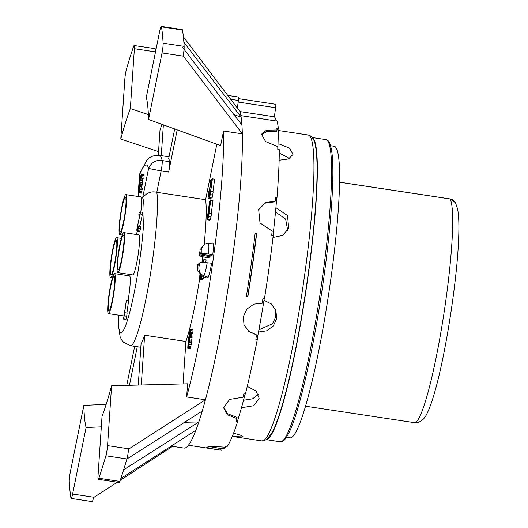 <?xml version="1.0" encoding="UTF-8"?>
<svg xmlns="http://www.w3.org/2000/svg" width="528" height="528" viewBox="0 0 528 528"><rect width="100%" height="100%" fill="white"/><g stroke="black" fill="none" stroke-linecap="round" stroke-linejoin="round"><path stroke-width="0.79" d="M190.311 333.472L192.562 333.815L192.905 332.495L192.944 329.934L190.535 329.347L190.093 330.02L188.173 340.758L187.75 348.275L189.334 342.467L189.796 336.362L189.42 336.27L188.668 338.606L189.856 331.987L190.298 331.313L190.529 333.32L190.694 329.591M192.997 330.983L190.747 330.64M183.044 383.929L185.915 341.477A80.216 9.082 -81.4 0 0 199.657 278.817M202.211 261.01A80.216 9.082 -81.4 0 0 202.759 256.72M204.112 244.853A80.216 9.082 -81.4 0 0 205.59 199.69L216.836 144.236M186.661 396.944L205.425 399.782L128.542 449.15A7.643 0.865 98.6 0 1 126.892 458.957L105.877 455.776A254.021 28.756 -81.4 0 1 98.842 478.236A7.643 0.865 -81.4 0 1 98.221 479.299A7.643 0.865 -81.4 0 1 97.997 476.104L102.043 416.249A173.613 19.655 -81.4 0 0 111.599 385.75L187.552 383.81L186.661 396.944A173.422 19.635 98.6 0 0 223.562 131.01L220.605 145.609L148.546 119.473A173.613 19.655 -81.4 0 0 146.302 97.31L159.793 30.789A7.643 0.865 -81.4 0 1 161.251 26.4A7.643 0.865 -81.4 0 1 161.476 26.869A254.021 28.756 -81.4 0 1 163.126 43.197L184.14 46.372A7.643 0.865 98.6 0 1 183.13 55.73L242.326 133.848A173.422 19.635 98.6 0 1 205.425 399.782A173.422 19.635 -81.4 0 1 202.257 411.048A173.422 19.635 -81.4 0 1 198.845 421.945L184.622 422.275M210.956 182.51L209.992 182.365L211.2 181.513L208.646 192.337L208.039 197.822L208.303 198.713L210.56 199.056L211.16 198.079M209.557 197.835L212.065 197.993L212.711 195.01L213.16 191.803L210.903 191.466L210.256 194.449L212.421 178.84L209.557 197.835L210.903 191.466M212.929 191.77L214.678 179.183L212.421 178.84M210.421 201.069L209.629 201.175L207.022 219.985L209.273 220.321L209.636 219.641M207.88 219.371L210.395 219.529L211.042 216.546L211.484 213.345L209.233 213.008L208.586 215.992L210.751 200.383L207.88 219.371L209.233 213.008M211.253 213.312L213.002 200.726L210.751 200.383M199.868 274.672L199.67 279.101L202.125 279.662L202.528 278.764M201.359 275.88L200.99 278.533L203.24 278.87L203.881 276.949M205.729 262.614L206.111 259.882L203.861 259.538L203.221 262.462M192.944 329.934L190.535 329.347M187.75 348.275L190.219 348.467L191.585 342.804L192.047 336.706L189.631 336.118M191.301 336.369L191.776 333.696M207.214 276.943L207.062 278.045L202.851 276.593L197.921 271.148L197.736 267.683L198.271 263.875L199.307 264M212.791 254.734L211.121 255.915L200.686 254.021L201.181 253.678C202.099 253.328 204.508 253.453 208.395 254.047L212.791 254.734A17.912 2.026 98.6 0 0 212.909 243.032L208.507 243.184C204.613 243.474 202.184 245.817 201.214 250.213L200.686 254.021M207.187 262.753L211.609 263.215A17.912 2.026 98.6 0 1 208.157 277.273L203.98 275.794A17.14 1.94 -81.4 0 0 207.187 262.753C203.28 262.357 200.858 262.343 199.927 262.7L199.439 263.05L198.904 266.858C198.634 271.352 200.33 274.336 203.98 275.794M210.025 256.687L208.355 257.862L204.171 257.024C200.521 256.271 198.805 255.664 199.03 255.196L199.518 254.846L210.025 256.687L210.157 255.737M211.847 181.315L211.82 179.269L210.269 180.365L209.992 182.365M210.316 192.331L208.949 192.126L211.543 181.269M209.55 193.921L208.639 193.789L208.949 192.126M209.392 194.72L208.527 194.588L208.639 193.789M209.121 195.829L208.448 195.73L208.527 194.588M208.831 196.489L208.448 195.73M210.124 193.756L209.563 193.855L209.068 196.007L208.468 196.436M209.893 195.393L209.51 195.334L209.781 193.703M209.649 197.142L209.121 197.056L209.51 195.334M211.088 198.323L208.837 197.98L209.121 197.056M210.731 198.937L208.481 198.594L208.837 197.98M212.711 195.01L210.461 194.667M212.065 197.993L209.814 197.65M208.672 213.662L207.722 216.599L209.887 200.99M208.23 216.863L208.369 213.616M209.53 220.143L207.28 219.8L207.926 216.817M211.042 216.546L208.791 216.209M210.395 219.529L208.138 219.193M201.32 276.164L200.864 276.091L200.95 275.609M201.135 277.471L200.567 277.385L200.864 276.091M202.435 279.081L200.185 278.738L200.567 277.385M199.868 279.319L200.185 278.738M203.471 260.66L202.481 260.515L201.788 262.442M203.445 260.845L202.481 260.515M203.306 261.868L202.732 261.776L202.686 260.733M202.712 262.449L202.732 261.776M200.746 275.451L200.145 277.319L200.072 274.877M200.508 276.448L199.967 276.362M203.452 262.469L203.861 259.538M203.498 278.692L201.247 278.348L201.736 276.098M192.779 333.663L190.529 333.32M192.905 332.495L190.654 332.152M190.384 332.072L189.856 331.987M190.344 332.99L189.618 332.884M191.618 334.481L189.361 334.145M191.407 335.716L189.156 335.372M192.047 336.706L189.796 336.362M192.093 337.755L189.842 337.412M192.001 339.266L189.75 338.923M191.809 341.207L189.559 340.864M191.585 342.804L189.334 342.467M191.222 344.87L188.971 344.527M190.872 346.559L188.621 346.216M190.489 347.912L188.239 347.569M190.219 348.467L187.968 348.124M188.212 342.177L189.4 338.085L188.714 344.711L188.291 346.091L187.988 346.302L187.895 345.286L188.212 342.177L189.156 342.322M189.321 341.081L188.417 340.943M189.44 339.801L188.674 339.682M189.486 338.877L188.912 338.791M189.466 338.356L189.097 338.303M188.305 346.058L187.915 345.998M188.536 345.385L187.895 345.286M188.8 344.269L187.975 344.144M189.024 343.114L188.1 342.976M197.921 271.148L197.696 264.337L198.271 263.875M200.046 251.038L199.03 255.196A9.616 1.089 98.6 0 1 200.046 251.038L199.518 254.846M200.495 249.209L203.986 244.959M138.27 385.07L141.055 343.867A80.216 9.082 -81.4 0 0 144.639 335.234L185.915 341.477M118.391 315.13A68.759 7.781 -81.4 0 0 133.749 294.881A68.759 7.781 -81.4 0 0 142.633 197.855C146.593 192.746 151.318 190.898 156.809 192.311L205.59 199.69M169.039 156.823L159.265 155.344A112.306 12.712 -81.4 0 1 162.162 160.558C155.905 159.707 151.384 162.334 148.599 168.439L161.146 170.927A7.643 0.865 -81.4 0 0 162.162 160.558L169.666 161.693A112.306 12.712 -81.4 0 0 168.703 158.506L174.695 128.951M183.388 36.868L240.082 111.685A173.422 19.635 -81.4 0 1 241.131 117.183A173.422 19.635 -81.4 0 1 241.936 125.096L182.642 47.48M188.423 445.256L220.598 450.127A169.983 19.246 98.6 0 0 220.816 450.146L221.041 448.556L208.844 446.503M226.294 446.378A168.373 19.061 98.6 0 1 222.341 448.76L221.041 448.562M223.621 407.095L227.548 413.714L237.046 417.404L236.986 418.612A169.983 19.246 98.6 0 1 236.168 421.219L237.666 421.443A169.983 19.246 98.6 0 1 227.159 446.51L225.661 446.279A169.983 19.246 98.6 0 1 225.007 447.196L212.203 446.299L206.534 447.183L210.56 448.496L220.816 450.146M245.137 394.027A168.373 19.061 -81.4 0 1 237.725 420.235L236.531 420.057M243.929 324.601L248.787 331.247L256.608 334.91A169.983 19.246 98.6 0 1 255.796 339.22L257.294 339.445A169.983 19.246 98.6 0 1 245.375 394.066L243.87 393.835A169.983 19.246 98.6 0 1 243.012 397.201L229.693 399.425L223.568 407.695L227.198 414.691L236.986 418.612M264.231 298.901A168.373 19.061 -81.4 0 1 257.169 339.095L255.856 338.897M256.608 334.91L248.84 331.538L243.989 324.779L243.349 316.628L246.926 309.078L253.81 304.154L262.172 303.23A169.983 19.246 98.6 0 0 262.911 298.696L264.409 298.927A169.983 19.246 98.6 0 0 273.194 235.613L271.696 235.389A169.983 19.246 98.6 0 0 272.191 231.026L260.014 222.988L258.654 209.458L265.155 202.62L275.167 201.168L274.903 201.802L265.049 203.168L258.529 209.774M273.009 235.587A168.373 19.061 -81.4 0 0 276.738 198.066L275.444 197.868M275.167 201.168A169.983 19.246 98.6 0 0 275.504 197.201L277.002 197.432A169.983 19.246 98.6 0 0 279.292 149.609L277.794 149.384A169.983 19.246 98.6 0 0 277.781 146.632L265.604 141.583L261.505 134.152L266.554 130.165L277.035 130.007L276.731 131.38L266.785 131.413L261.419 134.858M278.989 149.563A168.373 19.061 -81.4 0 0 278.038 129.723L276.989 129.565M276.408 121.011A168.373 19.061 -81.4 0 0 274.362 116.787L240.009 111.593M246.451 295.871L247.771 296.069A168.373 19.061 -81.4 0 0 256.417 233.752L255.11 233.554M222.024 448.714L221.806 450.285L220.823 450.14M240.893 115.639L277.127 121.123A169.983 19.246 98.6 0 1 278.335 128.344L276.837 128.119A169.983 19.246 98.6 0 1 277.035 130.007M256.687 233.119L255.182 232.888A169.983 19.246 98.6 0 1 246.398 296.201L247.903 296.426A169.983 19.246 -81.4 0 0 256.687 233.119L256.417 233.752M237.725 420.235L237.666 421.443M257.169 339.095L257.294 339.445M277.002 197.432L276.738 198.066M278.335 128.344L278.038 129.723M275.656 104.306A3.821 0.436 98.6 0 1 275.702 104.293A3.821 0.436 98.6 0 1 275.616 107.725L274.362 116.787M123.644 469.808L198.845 421.945A173.422 19.635 -81.4 0 1 195.868 430.28A173.422 19.635 98.6 0 1 184.061 448.074L171.237 446.134M223.562 131.01L242.326 133.848A173.422 19.635 -81.4 0 0 241.936 125.096M161.278 155.648L163.363 124.846M148.375 114.563L130.343 108.577L134.389 48.715A7.643 0.865 -81.4 0 0 134.165 45.52A7.643 0.865 -81.4 0 0 133.544 46.583A254.021 28.756 98.6 0 0 126.509 69.043A7.643 0.865 -81.4 0 0 124.832 79.213L120.787 139.069L158.552 151.622M158.308 155.239L160.004 130.185A166.307 18.83 -81.4 0 1 161.977 124.344M140.019 172.828L139.498 175.19L140.019 172.828L146.956 160.103C149.596 156.77 153.701 155.186 159.265 155.344M169.666 161.693A7.643 0.865 98.6 0 1 168.65 172.062L177.203 129.862M114.51 273.59A20.242 2.29 98.6 0 1 114.055 291.786A20.242 2.29 98.6 0 1 108.451 313.625A20.242 2.29 98.6 0 1 108.9 295.429A20.242 2.29 98.6 0 1 114.51 273.59L129.518 275.86A20.242 2.29 98.6 0 1 129.07 294.056A20.242 2.29 98.6 0 1 128.08 300.333M124.021 315.493A20.242 2.29 98.6 0 1 123.46 315.896L108.451 313.625M137.247 231.475A20.242 2.29 98.6 0 1 136.316 234.478M125.849 194.621A20.242 2.29 98.6 0 1 125.4 212.817A20.242 2.29 98.6 0 1 119.797 234.656A20.242 2.29 98.6 0 1 120.245 216.46A20.242 2.29 98.6 0 1 125.849 194.621L140.864 196.891A20.242 2.29 98.6 0 1 140.811 212.032M123.823 232.591L138.831 234.861A20.242 2.29 98.6 0 1 138.382 253.057A20.242 2.29 98.6 0 1 132.779 274.897L117.764 272.626A20.242 2.29 98.6 0 1 118.213 254.43A20.242 2.29 98.6 0 1 123.823 232.591A20.242 2.29 98.6 0 1 123.374 250.787A20.242 2.29 98.6 0 1 117.764 272.626M128.119 274.19A20.242 2.29 98.6 0 1 127.73 275.59M123.526 319.07L126.034 319.229L126.68 316.246L127.129 313.045L124.879 312.701L124.232 315.685L126.397 300.082L123.526 319.07L124.879 312.701M126.898 313.012L128.647 300.419L126.397 300.082M139.722 226.618L142.857 212.342L140.606 212.005L139.055 213.101L138.778 215.101L139.986 214.249L136.877 229.073L136.891 231.231L137.26 231.33L138.296 228.07L138.349 226.591L137.854 228.743L137.254 229.172L137.425 226.519L140.606 212.005M137.089 231.449L139.339 231.792L140.158 230.135L140.818 226.783L138.56 226.439M138.824 192.898L141.167 193.175L142.468 188.291L140.21 187.948L139.504 190.252L138.904 190.681L140.342 182.8L139.953 181.995L140.461 178.028L141.332 175.969L141.643 177.916L141.768 174.214L141.306 174.181L140.798 175.626L138.567 190.555L138.91 192.839L140.21 187.948M141.372 188.126L142.593 183.143L140.342 182.8M142.263 183.091L142.738 178.266M141.431 178.068L143.893 178.253L144.098 175.943L143.906 174.28L141.649 173.936M120.787 139.069A173.613 19.655 98.6 0 1 130.343 108.577M134.165 45.52L155.179 48.701A7.643 0.865 98.6 0 1 155.423 51.546L155.833 51.962M106.174 404.369L83.84 405.346L70.349 471.867A7.643 0.865 -81.4 0 0 69.26 481.628A254.021 28.756 98.6 0 0 70.917 497.95A7.643 0.865 -81.4 0 0 71.135 498.419A7.643 0.865 -81.4 0 0 72.593 494.036L86.084 427.508A173.613 19.655 98.6 0 1 83.84 405.346M117.328 482.196L93.529 497.6A7.643 0.865 98.6 0 1 92.149 501.6L71.135 498.419M86.084 427.508L101.33 426.848M134.66 346.335L126.746 385.367M129.452 385.295L137.273 346.731M120.232 480.308L172.557 446.332M195.868 430.28L120.866 478.441M98.842 478.236L119.856 481.417A7.643 0.865 98.6 0 1 119.236 482.48L98.221 479.299M119.856 481.417A254.021 28.756 -81.4 0 0 126.892 458.957M105.877 455.776A7.643 0.865 -81.4 0 0 107.554 445.606L111.599 385.75M163.126 43.197A7.643 0.865 -81.4 0 1 162.037 52.952L148.546 119.473M184.14 46.372A254.021 28.756 -81.4 0 0 182.49 30.05L161.476 26.869M161.251 26.4L182.266 29.581A7.643 0.865 98.6 0 1 182.49 30.05M183.869 42.22L241.131 117.183L233.897 114.576M126.872 459.03L202.257 411.048M141.273 384.998L144.639 335.234M116.186 255.856A20.242 2.29 98.6 0 1 110.583 277.695A20.242 2.29 98.6 0 1 111.032 259.499A20.242 2.29 98.6 0 1 116.635 237.659A20.242 2.29 98.6 0 1 116.186 255.856M126.68 316.246L124.43 315.902M126.034 319.229L123.783 318.886M142.58 214.342L140.329 214.005M139.986 225.199L137.735 224.862M138.336 226.657L137.425 226.519M138.178 227.449L137.313 227.324M137.9 228.565L137.234 228.459M137.617 229.225L137.254 229.172M140.547 228.413L138.296 228.07M140.158 230.135L137.9 229.792M139.874 231.053L137.623 230.716M139.517 231.667L137.26 231.33M139.742 215.246L138.778 215.101M144.019 174.557L141.768 174.214M144.085 175.237L141.827 174.893M144.098 175.943L141.847 175.606M144.019 177.085L141.768 176.741M143.893 178.253L141.643 177.916M141.491 176.213L141.075 176.154M141.511 176.814L140.804 176.702M141.497 177.289L140.659 177.164M142.712 178.365L140.461 178.028M142.56 179.197L140.309 178.853M142.336 180.8L140.085 180.457M142.204 182.338L139.953 181.995M142.223 183.044L139.966 182.708M142.375 184.741L140.125 184.404M142.204 184.866L139.946 184.523M141.834 185.849L139.577 185.506M141.636 186.707L139.385 186.371M139.986 188.166L139.075 188.027M139.828 188.958L138.963 188.833M139.55 190.073L138.884 189.968M139.267 190.733L138.904 190.681M142.197 189.922L139.946 189.578M141.808 191.644L139.55 191.301M141.524 192.568L139.273 192.225M141.167 193.175L138.91 192.839M238.432 97.053A3.821 0.436 98.6 0 1 238.484 97.04A3.821 0.436 98.6 0 1 238.399 100.472L237.349 108.062M233.574 433.178L240.821 435.283L243.415 436.993L232.274 436.425L261.914 440.926A154.704 17.51 98.6 0 0 263.921 440.312A154.704 17.51 98.6 0 0 303.6 282.308A154.704 17.51 98.6 0 0 308.207 135.003L278.117 130.449M243.52 400.244L252.516 398.845L258.39 394.357M258.898 329.848L272.474 323.763L275.728 317.005L275.491 309.527M287.72 230.373L285.602 219.08L275.504 211.959M289.562 158.453L279.272 153.061M278.916 143.847L289.608 148.203L293.02 154.48L288.519 158.961L279.14 160.241M275.906 207.676L287.529 215.536L288.704 228.459L282.493 235.422L272.976 237.481M263.993 300.346L271.319 303.93L275.933 310.622L276.639 318.648L273.273 325.987L266.653 330.825L258.502 332M247.262 386.39L256.034 391.004L259.175 398.244L253.717 405.702L241.474 407.728M266.812 439.553A152.79 17.299 98.6 0 0 308.279 274.784A152.79 17.299 -81.4 0 0 312.477 137.762M286.466 437.296L290.017 437.837A147.444 16.691 98.6 0 0 330.865 278.791A147.444 16.691 -81.4 0 0 334.138 146.263L330.581 145.728M455.532 202.772L450.061 198.944A3.821 0.436 -81.4 0 0 450.008 198.898L450.008 198.898C452.344 199.333 454.172 200.607 455.499 202.719L457.684 209.326C458.786 215.45 459.142 224.242 458.74 235.686C457.71 275.675 446.516 349.991 435.534 389.162C432.518 400.27 429.568 408.593 426.697 414.143C425.179 417.443 421.324 423.265 414.374 422.657L305.534 406.19M247.771 296.069L247.903 296.426M197.776 264.224A9.616 1.089 -81.4 0 0 197.736 267.683M208.507 243.184A17.14 1.94 98.6 0 1 208.395 254.047M201.214 250.213A9.616 1.089 98.6 0 1 201.181 253.678M198.904 266.858A9.616 1.089 -81.4 0 0 199.927 262.7M168.65 172.062L161.146 170.927L156.809 192.311A80.216 9.082 98.6 0 1 149.219 281.483A80.216 9.082 98.6 0 1 130.462 345.701L140.824 347.266M134.389 48.715L155.509 51.909M142.633 197.855L148.599 168.439A100.841 11.418 -81.4 0 0 139.636 174.768L138.574 190.509M138.567 190.615L138.171 196.482M94.037 497.277L72.593 494.036M128.997 448.853L107.554 445.606M162.037 52.952L183.48 56.199M109.237 295.185A17.569 1.987 98.6 0 1 113.876 276.302A17.569 1.987 98.6 0 1 113.718 292.024A17.569 1.987 98.6 0 1 109.078 310.913A17.569 1.987 98.6 0 1 109.237 295.185M111.368 259.261A17.569 1.987 98.6 0 1 116.008 240.372A17.569 1.987 98.6 0 1 115.85 256.1A17.569 1.987 98.6 0 1 111.21 274.982A17.569 1.987 98.6 0 1 111.368 259.261M120.582 216.216A17.569 1.987 98.6 0 1 125.222 197.333A17.569 1.987 98.6 0 1 125.063 213.055A17.569 1.987 98.6 0 1 120.424 231.937A17.569 1.987 98.6 0 1 120.582 216.216M118.556 254.186A17.569 1.987 98.6 0 1 123.196 235.303A17.569 1.987 98.6 0 1 123.031 251.024A17.569 1.987 98.6 0 1 118.391 269.907A17.569 1.987 98.6 0 1 118.556 254.186M238.181 102.062L275.616 107.725M238.399 100.472L230.736 99.317M312.319 137.557L325.928 139.616A152.79 17.299 98.6 0 1 322.542 276.943A152.79 17.299 98.6 0 1 280.21 441.764L266.6 439.699M339.577 182.226L450.061 198.944A113.83 12.883 98.6 0 1 442.919 319.955A113.83 12.883 98.6 0 1 414.374 422.657M118.232 315.104L118.206 323.895L120.14 336.857L121.816 340.138L123.466 342.137L130.462 345.701M139.498 175.184L138.059 196.469M114.741 278.817L114.576 278.408C114.886 280.388 114.589 284.942 113.685 292.07C112.259 302.953 109.633 310.609 109.943 309.038L110.22 308.702M116.873 242.887L116.708 242.484C117.018 244.457 116.721 249.011 115.817 256.139C114.391 267.023 111.764 274.679 112.075 273.108L112.352 272.771M110.583 277.695L112.365 277.966M116.635 237.659L121.295 238.366M126.086 199.848L125.921 199.439C126.232 201.419 125.935 205.973 125.03 213.101C123.605 223.978 120.978 231.64 121.288 230.069L121.565 229.726M119.797 234.656L122.311 235.033M124.06 237.818L123.895 237.409C124.205 239.389 123.908 243.943 123.004 251.071C121.579 261.947 118.952 269.61 119.255 268.039L119.539 267.696M238.484 97.04L227.792 95.423M238.59 98.677L275.702 104.293M308.207 135.003L310.721 136.019C313.19 138.131 314.728 141.233 315.335 145.325C316.397 150.579 316.972 157.872 317.057 167.204C317.176 180.972 316.345 198.073 314.549 218.5C310.154 269.445 299.508 336.065 288.539 381.236C282.539 406.164 276.969 423.443 271.828 433.079L266.64 439.672L261.914 440.926M325.928 139.616L327.763 140.455C328.264 140.87 330.297 141.841 331.855 152.341C334.686 173.006 331.459 222.915 323.862 277.292C314.899 342.659 300.221 408.949 289.641 431.343C285.014 440.986 282.784 441.256 282.223 441.494L280.21 441.764M450.008 198.898L339.583 182.186"/></g></svg>
